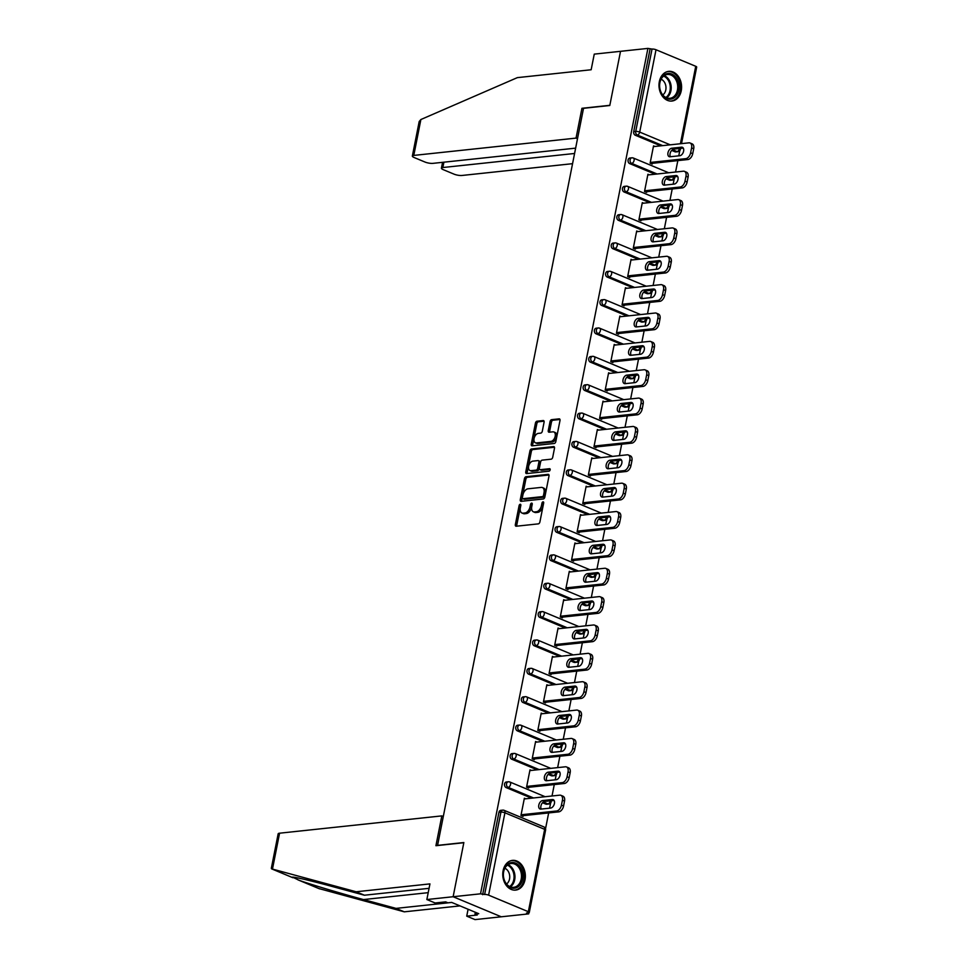 <?xml version="1.0" encoding="UTF-8"?>
<svg xmlns="http://www.w3.org/2000/svg" width="968" height="968" viewBox="0 0 968 968"><rect width="100%" height="100%" fill="white"/><g stroke="black" fill="none" stroke-linecap="round" stroke-linejoin="round"><path stroke-width="1.45" d="M520.82 505.429A1.319 0.799 -67.4 0 0 519.102 505.611L515.351 524.571A1.875 1.137 -67.4 0 0 515.847 526.181A1.875 1.137 -67.4 0 0 516.222 526.229L538.329 523.87A1.875 1.137 -67.4 0 0 539.902 521.958L543.665 502.997A1.319 0.799 -67.4 0 0 543.351 503.759L542.854 506.216L541.451 505.635A6.014 3.654 -67.4 0 1 536.393 511.757L534.554 511.963A6.014 3.654 -67.4 0 1 533.368 511.794A6.014 3.654 -67.4 0 1 531.759 506.663L532.243 504.207A1.319 0.799 -67.4 0 0 531.928 504.981L531.444 507.438L530.04 506.845A6.014 3.654 -67.4 0 1 524.971 512.979L523.131 513.173A6.014 3.654 -67.4 0 1 521.946 513.016A6.014 3.654 -67.4 0 1 520.336 507.885L520.82 505.429A1.319 0.799 -67.4 0 0 520.506 506.204L516.755 525.164A1.875 1.137 -67.4 0 0 516.779 526.168M543.665 502.997A1.319 0.799 -67.4 0 0 541.947 503.178L541.451 505.635M532.243 504.207A1.319 0.799 -67.4 0 0 530.524 504.401L530.04 506.845M659.341 81.639A14.931 11.253 83.9 0 0 671.877 101.047A14.931 11.253 83.9 0 0 681.242 90.762A14.931 11.253 83.9 0 0 668.707 71.354A14.931 11.253 83.9 0 0 659.341 81.639M503.106 870.692A14.931 11.253 83.9 0 0 515.641 890.1A14.931 11.253 83.9 0 0 525.007 879.815A14.931 11.253 83.9 0 0 512.471 860.395A14.931 11.253 83.9 0 0 503.106 870.692M544.089 422.193A1.875 1.137 -67.4 0 0 543.592 420.596A1.875 1.137 -67.4 0 0 543.217 420.548L537.022 421.201A1.875 1.137 -67.4 0 0 535.437 423.125L531.263 444.179A1.875 1.137 -67.4 0 0 531.771 445.788A1.875 1.137 -67.4 0 0 532.146 445.837L554.24 443.477A1.875 1.137 -67.4 0 0 555.826 441.565L560 420.499A1.875 1.137 -67.4 0 0 559.492 418.902A1.875 1.137 -67.4 0 0 559.117 418.854L551.627 419.652A1.875 1.137 -67.4 0 0 550.054 421.564L548.263 430.579A1.875 1.137 -67.4 0 0 548.771 432.176A1.875 1.137 -67.4 0 0 549.134 432.224L552.849 431.837A5.022 3.049 -67.4 0 1 553.841 431.97A5.022 3.049 -67.4 0 1 555.003 437.028A5.022 3.049 -67.4 0 1 550.961 441.384L536.417 442.933A5.022 3.049 -67.4 0 1 535.425 442.799A5.022 3.049 -67.4 0 1 534.263 437.742A5.022 3.049 -67.4 0 1 538.305 433.386L540.725 433.132A1.875 1.137 -67.4 0 0 542.31 431.208L544.089 422.193M429.078 888.321L364.428 895.218L356.151 891.77L429.949 883.893L426.852 899.538L435.14 902.987L445.643 901.861L447.894 902.805L451.645 902.406L478.749 913.695L474.986 914.095L477.236 915.026L466.733 916.151L475.01 919.6L501.279 916.793L453.133 896.731L463.853 842.547L437.584 845.354L583.523 108.307L609.792 105.5L620.524 51.316L647.919 48.4L480.527 893.815L484.629 894.48L500.94 812.116L498.931 812.333L482.633 894.686M528.346 911.711L544.657 829.346L504.921 812.793L488.61 895.146L528.346 911.711A2.868 0.726 -168.8 0 1 529.29 912.461A2.868 0.726 -168.8 0 1 528.576 912.788L526.568 913.005L528.673 913.877L501.279 916.793L453.133 896.731L480.527 893.815M526.023 476.704A1.875 1.137 -67.4 0 0 524.45 478.628L520.276 499.682A1.875 1.137 -67.4 0 0 520.784 501.279A1.875 1.137 -67.4 0 0 521.147 501.339L543.254 498.98A1.875 1.137 -67.4 0 0 544.839 497.056L549.001 476.002A1.875 1.137 -67.4 0 0 548.505 474.405A1.875 1.137 -67.4 0 0 548.13 474.344L526.023 476.704L527.427 477.297A1.875 1.137 -67.4 0 0 525.854 479.208L521.679 500.262A1.875 1.137 -67.4 0 0 521.704 501.279M525.769 471.924L529.944 450.87A1.875 1.137 -67.4 0 1 531.517 448.958L553.623 446.599A1.875 1.137 -67.4 0 1 553.999 446.647A1.875 1.137 -67.4 0 1 554.495 448.257L552.716 457.271A1.875 1.137 -67.4 0 1 551.131 459.183L542.165 460.139A1.875 1.137 -67.4 0 0 540.592 462.051L539.406 468.028A1.875 1.137 -67.4 0 0 539.914 469.637A1.875 1.137 -67.4 0 0 540.277 469.686L549.606 468.694A1.319 0.799 -67.4 0 1 549.122 471.186L526.64 473.582A1.875 1.137 -67.4 0 1 526.277 473.534A1.875 1.137 -67.4 0 1 525.769 471.924L527.173 472.517L531.347 451.451L529.944 450.87M488.61 895.146A2.868 0.726 -168.8 0 0 484.629 894.48M647.919 48.4L652.033 49.065A2.868 0.726 11.2 0 1 656.014 49.743L695.738 66.296A2.868 0.726 11.2 0 1 696.682 67.058L681.52 143.627M679.802 150.645L678.774 155.848M677.83 160.603L675.567 172.026M674.188 179.007L673.159 184.21M672.215 188.966L669.953 200.388M668.573 207.37L667.545 212.573M666.601 217.328L664.338 228.751M662.959 235.732L661.93 240.935M660.987 245.691L658.724 257.113M657.332 264.095L656.304 269.298M655.372 274.053L653.11 285.475M651.718 292.457L650.69 297.66M649.746 302.415L647.495 313.838M646.104 320.819L645.075 326.022M644.131 330.778L641.869 342.2M640.489 349.182L639.461 354.385M638.517 359.14L636.254 370.562M634.875 377.544L633.846 382.747M632.903 387.502L630.64 398.925M629.26 405.907L628.232 411.11M627.288 415.865L625.025 427.287M623.646 434.269L622.618 439.46M621.674 444.227L619.411 455.65M618.032 462.631L617.003 467.822M616.059 472.59L613.797 484.012M612.417 490.994L611.377 496.185M610.445 500.952L608.182 512.375M606.791 519.356L605.762 524.547M604.818 529.314L602.568 540.737M601.176 547.719L600.148 552.909M599.204 557.677L596.941 569.099M595.562 576.081L594.534 581.272M593.59 586.039L591.327 597.462M589.948 604.443L588.919 609.634M587.975 614.402L585.713 625.824M584.333 632.806L583.305 637.997M582.361 642.764L580.098 654.186M578.719 661.168L577.69 666.359M576.746 671.126L574.484 682.549M573.104 689.531L572.076 694.721M571.132 699.489L568.869 710.911M567.49 717.893L566.462 723.084M565.518 727.851L563.255 739.274M561.864 746.255L560.835 751.446M559.891 756.214L557.641 767.636M556.249 774.618L555.221 779.809M554.277 784.576L552.026 795.999M550.635 802.98L549.606 808.171M548.662 812.938L545.529 828.753M528.903 912.727L528.673 913.877M523.204 815.649L523.059 816.375L520.953 815.504L524.378 798.225L525.733 798.794M675.011 151.794L677.019 151.589A2.868 2.166 -96.1 0 0 677.866 151.71L675.858 151.928A2.868 2.166 -96.1 0 1 675.011 151.794L671.683 150.403M660.733 145.841L635.286 135.242A2.868 2.166 -96.1 0 1 633.713 131.636L635.722 131.418L652.033 49.065M650.024 49.283L633.713 131.636M498.931 812.333A2.868 2.166 -96.1 0 1 500.734 810.349L502.743 810.131A2.868 2.166 -96.1 0 1 503.59 810.264A2.868 1.742 -67.4 0 1 504.146 810.337A2.868 2.868 0 0 0 502.743 810.131A2.868 2.166 -96.1 0 0 500.94 812.116A2.868 0.726 -168.8 0 1 504.921 812.793A2.868 1.742 -67.4 0 0 504.146 810.337L543.883 826.902A2.868 1.742 -67.4 0 1 544.657 829.346A2.868 0.726 -168.8 0 1 545.589 830.108A2.868 2.868 0 0 0 543.883 826.902M629.672 163.604A2.868 2.166 -96.1 0 1 628.099 159.998A2.868 2.166 -96.1 0 1 629.902 158.026L631.91 157.808A2.868 2.166 -96.1 0 1 632.745 157.941A2.868 1.742 -67.4 0 1 633.314 158.014A2.868 2.868 0 0 0 631.91 157.808A2.868 2.166 -96.1 0 0 630.107 159.781A2.868 2.166 83.9 0 0 631.668 163.386L629.672 163.604L655.106 174.204M669.396 180.157L671.405 179.951A2.868 2.166 -96.1 0 0 672.24 180.072L670.243 180.29A2.868 2.166 -96.1 0 1 669.396 180.157L666.057 178.765M624.058 191.966A2.868 2.166 -96.1 0 1 622.485 188.361A2.868 2.166 -96.1 0 1 624.287 186.388L626.284 186.171A2.868 2.166 -96.1 0 1 627.131 186.304A2.868 1.742 -67.4 0 1 627.7 186.376A2.868 2.868 0 0 0 626.284 186.171A2.868 2.166 -96.1 0 0 624.493 188.143A2.868 2.166 83.9 0 0 626.054 191.749L624.058 191.966L649.492 202.566M663.782 208.519L665.79 208.314A2.868 2.166 -96.1 0 0 666.625 208.435L664.629 208.652A2.868 2.166 -96.1 0 1 663.782 208.519L660.442 207.128M618.431 220.329A2.868 2.166 -96.1 0 1 616.87 216.723A2.868 2.166 -96.1 0 1 618.673 214.751L620.67 214.533A2.868 2.166 -96.1 0 1 621.516 214.666A2.868 1.742 -67.4 0 1 622.085 214.739A2.868 2.868 0 0 0 620.67 214.533A2.868 2.166 -96.1 0 0 618.867 216.505A2.868 2.166 83.9 0 0 620.44 220.111L618.431 220.329L643.877 230.928M658.167 236.882L660.164 236.676A2.868 2.166 -96.1 0 0 661.011 236.797L659.014 237.015A2.868 2.166 -96.1 0 1 658.167 236.882L654.828 235.49M612.817 248.691A2.868 2.166 -96.1 0 1 611.256 245.085A2.868 2.166 -96.1 0 1 613.059 243.113L615.055 242.895A2.868 2.166 -96.1 0 1 615.902 243.028A2.868 1.742 -67.4 0 1 616.471 243.101A2.868 2.868 0 0 0 615.055 242.895A2.868 2.166 -96.1 0 0 613.252 244.868A2.868 2.166 83.9 0 0 614.825 248.473L612.817 248.691L638.263 259.291M652.553 265.244L654.55 265.038A2.868 2.166 -96.1 0 0 655.396 265.159L653.4 265.377A2.868 2.166 -96.1 0 1 652.553 265.244L649.213 263.853M607.202 277.054A2.868 2.166 -96.1 0 1 605.641 273.448A2.868 2.166 -96.1 0 1 607.444 271.476L609.441 271.258A2.868 2.166 -96.1 0 1 610.288 271.379A2.868 1.742 -67.4 0 1 610.856 271.464A2.868 2.868 0 0 0 609.441 271.258A2.868 2.166 -96.1 0 0 607.638 273.23A2.868 2.166 83.9 0 0 609.211 276.836L607.202 277.054L632.649 287.653M646.939 293.606L648.935 293.401A2.868 2.166 -96.1 0 0 649.782 293.522L647.786 293.74A2.868 2.166 -96.1 0 1 646.939 293.606L643.599 292.215M601.588 305.416A2.868 2.166 -96.1 0 1 600.027 301.81A2.868 2.166 -96.1 0 1 601.83 299.826L603.826 299.62A2.868 2.166 -96.1 0 1 604.673 299.741A2.868 1.742 -67.4 0 1 605.23 299.826A2.868 2.868 0 0 0 603.826 299.62A2.868 2.166 -96.1 0 0 602.023 301.592A2.868 2.166 83.9 0 0 603.584 305.198L601.588 305.416L627.034 316.016M641.324 321.969L643.321 321.763A2.868 2.166 -96.1 0 0 644.168 321.884L642.159 322.102A2.868 2.166 -96.1 0 1 641.324 321.969L637.985 320.577M595.973 333.779A2.868 2.166 -96.1 0 1 594.413 330.173A2.868 2.166 -96.1 0 1 596.203 328.188L598.212 327.983A2.868 2.166 -96.1 0 1 599.059 328.104A2.868 1.742 -67.4 0 1 599.615 328.188A2.868 2.868 0 0 0 598.212 327.983A2.868 2.166 -96.1 0 0 596.409 329.955A2.868 2.166 83.9 0 0 597.97 333.561L595.973 333.779L621.42 344.378M635.71 350.331L637.706 350.126A2.868 2.166 -96.1 0 0 638.553 350.247L636.545 350.464A2.868 2.166 -96.1 0 1 635.71 350.331L632.37 348.94M590.359 362.141A2.868 2.166 -96.1 0 1 588.786 358.535A2.868 2.166 -96.1 0 1 590.589 356.551L592.597 356.345A2.868 2.166 -96.1 0 1 593.432 356.466A2.868 1.742 -67.4 0 1 594.001 356.551A2.868 2.868 0 0 0 592.597 356.345A2.868 2.166 -96.1 0 0 590.795 358.317A2.868 2.166 83.9 0 0 592.356 361.923L590.359 362.141L615.805 372.74M630.083 378.694L632.092 378.488A2.868 2.166 -96.1 0 0 632.939 378.609L630.93 378.827A2.868 2.166 -96.1 0 1 630.083 378.694L626.756 377.302M584.745 390.503A2.868 2.166 -96.1 0 1 583.172 386.897A2.868 2.166 -96.1 0 1 584.974 384.913L586.983 384.707A2.868 2.166 -96.1 0 1 587.818 384.828A2.868 1.742 -67.4 0 1 588.387 384.913A2.868 2.868 0 0 0 586.983 384.707A2.868 2.166 -96.1 0 0 585.18 386.68A2.868 2.166 83.9 0 0 586.741 390.286L584.745 390.503L610.179 401.103M624.469 407.056L626.477 406.85A2.868 2.166 -96.1 0 0 627.312 406.971L625.316 407.189A2.868 2.166 -96.1 0 1 624.469 407.056L621.129 405.665M579.13 418.866A2.868 2.166 -96.1 0 1 577.557 415.26A2.868 2.166 -96.1 0 1 579.36 413.276L581.357 413.07A2.868 2.166 -96.1 0 1 582.204 413.191A2.868 1.742 -67.4 0 1 582.772 413.276A2.868 2.868 0 0 0 581.357 413.07A2.868 2.166 -96.1 0 0 579.566 415.042A2.868 2.166 83.9 0 0 581.127 418.648L579.13 418.866L604.564 429.465M618.854 435.418L620.863 435.201A2.868 2.166 -96.1 0 0 621.698 435.334L619.702 435.552A2.868 2.166 -96.1 0 1 618.854 435.418L615.515 434.027M573.504 447.228A2.868 2.166 -96.1 0 1 571.943 443.622A2.868 2.166 -96.1 0 1 573.746 441.638L575.742 441.432A2.868 2.166 -96.1 0 1 576.589 441.553A2.868 1.742 -67.4 0 1 577.158 441.638A2.868 2.868 0 0 0 575.742 441.432A2.868 2.166 -96.1 0 0 573.939 443.404A2.868 2.166 83.9 0 0 575.512 447.01L573.504 447.228L598.95 457.828M613.24 463.781L615.237 463.563A2.868 2.166 -96.1 0 0 616.084 463.696L614.087 463.914A2.868 2.166 -96.1 0 1 613.24 463.781L609.9 462.389M567.889 475.591A2.868 2.166 -96.1 0 1 566.328 471.985A2.868 2.166 -96.1 0 1 568.131 470L570.128 469.795A2.868 2.166 -96.1 0 1 570.975 469.916A2.868 1.742 -67.4 0 1 571.543 470A2.868 2.868 0 0 0 570.128 469.795A2.868 2.166 -96.1 0 0 568.325 471.767A2.868 2.166 83.9 0 0 569.898 475.373L567.889 475.591L593.336 486.19M607.626 492.143L609.622 491.925A2.868 2.166 -96.1 0 0 610.469 492.059L608.473 492.276A2.868 2.166 -96.1 0 1 607.626 492.143L604.286 490.752M562.275 503.953A2.868 2.166 -96.1 0 1 560.714 500.347A2.868 2.166 -96.1 0 1 562.517 498.363L564.513 498.157A2.868 2.166 -96.1 0 1 565.36 498.278A2.868 1.742 -67.4 0 1 565.929 498.363A2.868 2.868 0 0 0 564.513 498.157A2.868 2.166 -96.1 0 0 562.711 500.129A2.868 2.166 83.9 0 0 564.284 503.735L562.275 503.953L587.721 514.553M602.011 520.506L604.008 520.288A2.868 2.166 -96.1 0 0 604.855 520.421L602.858 520.639A2.868 2.166 -96.1 0 1 602.011 520.506L598.672 519.114M556.66 532.315A2.868 2.166 -96.1 0 1 555.1 528.709A2.868 2.166 -96.1 0 1 556.903 526.725L558.899 526.519A2.868 2.166 -96.1 0 1 559.746 526.64A2.868 1.742 -67.4 0 1 560.303 526.725A2.868 2.868 0 0 0 558.899 526.519A2.868 2.166 -96.1 0 0 557.096 528.492A2.868 2.166 83.9 0 0 558.669 532.097L556.66 532.315L582.107 542.915M596.397 548.868L598.393 548.65A2.868 2.166 -96.1 0 0 599.24 548.783L597.232 549.001A2.868 2.166 -96.1 0 1 596.397 548.868L593.057 547.477M551.046 560.678A2.868 2.166 -96.1 0 1 549.485 557.072A2.868 2.166 -96.1 0 1 551.276 555.087L553.285 554.882A2.868 2.166 -96.1 0 1 554.132 555.003A2.868 1.742 -67.4 0 1 554.688 555.087A2.868 2.868 0 0 0 553.285 554.882A2.868 2.166 -96.1 0 0 551.482 556.854A2.868 2.166 83.9 0 0 553.043 560.46L551.046 560.678L576.492 571.277M590.783 577.231L592.779 577.013A2.868 2.166 -96.1 0 0 593.626 577.146L591.617 577.364A2.868 2.166 -96.1 0 1 590.783 577.231L587.443 575.839M545.432 589.04A2.868 2.166 -96.1 0 1 543.859 585.434A2.868 2.166 -96.1 0 1 545.662 583.45L547.67 583.244A2.868 2.166 -96.1 0 1 548.517 583.365A2.868 1.742 -67.4 0 1 549.074 583.45A2.868 2.868 0 0 0 547.67 583.244A2.868 2.166 -96.1 0 0 545.867 585.216A2.868 2.166 83.9 0 0 547.428 588.822L545.432 589.04L570.878 599.64M585.156 605.593L587.165 605.375A2.868 2.166 -96.1 0 0 588.012 605.508L586.003 605.726A2.868 2.166 -96.1 0 1 585.156 605.593L581.828 604.201M539.817 617.403A2.868 2.166 -96.1 0 1 538.244 613.797A2.868 2.166 -96.1 0 1 540.047 611.812L542.056 611.607A2.868 2.166 -96.1 0 1 542.891 611.728A2.868 1.742 -67.4 0 1 543.459 611.812A2.868 2.868 0 0 0 542.056 611.607A2.868 2.166 -96.1 0 0 540.253 613.579A2.868 2.166 83.9 0 0 541.814 617.185L539.817 617.403L565.264 628.002M579.542 633.955L581.55 633.737A2.868 2.166 -96.1 0 0 582.397 633.871L580.389 634.088A2.868 2.166 -96.1 0 1 579.542 633.955L576.214 632.564M534.203 645.765A2.868 2.166 -96.1 0 1 532.63 642.159A2.868 2.166 -96.1 0 1 534.433 640.175L536.429 639.969A2.868 2.166 -96.1 0 1 537.276 640.09A2.868 1.742 -67.4 0 1 537.845 640.175A2.868 2.868 0 0 0 536.429 639.969A2.868 2.166 -96.1 0 0 534.639 641.941A2.868 2.166 83.9 0 0 536.199 645.547L534.203 645.765L559.637 656.365M573.927 662.318L575.936 662.1A2.868 2.166 -96.1 0 0 576.771 662.233L574.774 662.451A2.868 2.166 -96.1 0 1 573.927 662.318L570.588 660.926M528.576 674.127A2.868 2.166 -96.1 0 1 527.015 670.521A2.868 2.166 -96.1 0 1 528.818 668.537L530.815 668.331A2.868 2.166 -96.1 0 1 531.662 668.452A2.868 1.742 -67.4 0 1 532.231 668.525A2.868 2.868 0 0 0 530.815 668.331A2.868 2.166 -96.1 0 0 529.024 670.304A2.868 2.166 83.9 0 0 530.585 673.909L528.576 674.127L554.023 684.727M568.313 690.68L570.309 690.462A2.868 2.166 -96.1 0 0 571.156 690.595L569.16 690.813A2.868 2.166 -96.1 0 1 568.313 690.68L564.973 689.289M522.962 702.49A2.868 2.166 -96.1 0 1 521.401 698.884A2.868 2.166 -96.1 0 1 523.204 696.899L525.201 696.694A2.868 2.166 -96.1 0 1 526.048 696.815A2.868 1.742 -67.4 0 1 526.616 696.887A2.868 2.868 0 0 0 525.201 696.694A2.868 2.166 -96.1 0 0 523.398 698.666A2.868 2.166 83.9 0 0 524.971 702.272L522.962 702.49L548.408 713.089M562.698 719.043L564.695 718.825A2.868 2.166 -96.1 0 0 565.542 718.958L563.545 719.176A2.868 2.166 -96.1 0 1 562.698 719.043L559.359 717.651M517.348 730.852A2.868 2.166 -96.1 0 1 515.787 727.246A2.868 2.166 -96.1 0 1 517.59 725.262L519.586 725.056A2.868 2.166 -96.1 0 1 520.433 725.177A2.868 1.742 -67.4 0 1 521.002 725.25A2.868 2.868 0 0 0 519.586 725.056A2.868 2.166 -96.1 0 0 517.783 727.029A2.868 2.166 83.9 0 0 519.356 730.634L517.348 730.852L542.794 741.452M557.084 747.405L559.081 747.187A2.868 2.166 -96.1 0 0 559.928 747.32L557.931 747.538A2.868 2.166 -96.1 0 1 557.084 747.405L553.744 746.013M511.733 759.215A2.868 2.166 -96.1 0 1 510.172 755.609A2.868 2.166 -96.1 0 1 511.975 753.624L513.972 753.419A2.868 2.166 -96.1 0 1 514.819 753.54A2.868 1.742 -67.4 0 1 515.375 753.612A2.868 2.868 0 0 0 513.972 753.419A2.868 2.166 -96.1 0 0 512.169 755.391A2.868 2.166 83.9 0 0 513.742 758.997L511.733 759.215L537.179 769.814M551.47 775.767L553.466 775.55A2.868 2.166 -96.1 0 0 554.313 775.683L552.304 775.888A2.868 2.166 -96.1 0 1 551.47 775.767L548.13 774.376M506.119 787.577A2.868 2.166 -96.1 0 1 504.558 783.971A2.868 2.166 -96.1 0 1 506.349 781.987L508.357 781.769A2.868 2.166 -96.1 0 1 509.204 781.902A2.868 1.742 -67.4 0 1 509.761 781.975A2.868 2.868 0 0 0 508.357 781.769A2.868 2.166 -96.1 0 0 506.554 783.753A2.868 2.166 83.9 0 0 508.115 787.359L506.119 787.577L531.565 798.176M545.855 804.13L547.852 803.912A2.868 2.166 -96.1 0 0 548.699 804.045L546.69 804.251A2.868 2.166 -96.1 0 1 545.855 804.13L542.516 802.738M531.347 770.431L529.992 769.862L526.568 787.141L528.673 788.012L528.818 787.286M536.962 742.069L535.606 741.5L532.182 758.779L534.288 759.65L534.433 758.924M542.576 713.706L541.221 713.138L537.797 730.416L539.902 731.288L540.047 730.562M548.203 685.344L546.835 684.775L543.423 702.054L545.529 702.925L545.662 702.199M553.817 656.982L552.45 656.413L549.038 673.692L551.143 674.563L551.288 673.837M559.431 628.619L558.064 628.05L554.652 645.329L556.757 646.2L556.903 645.475M565.046 600.257L563.691 599.688L560.266 616.967L562.372 617.838L562.517 617.112M570.66 571.894L569.305 571.326L565.881 588.604L567.986 589.476L568.131 588.75M576.275 543.532L574.919 542.975L571.495 560.242L573.601 561.113L573.746 560.387M581.889 515.17L580.534 514.613L577.11 531.88L579.215 532.751L579.36 532.025M587.503 486.807L586.148 486.251L582.724 503.517L584.829 504.389L584.974 503.662M593.13 458.445L591.763 457.888L588.338 475.155L590.456 476.038L590.589 475.3M598.744 430.082L597.377 429.526L593.965 446.792L596.07 447.676L596.215 446.938M604.359 401.72L602.991 401.163L599.579 418.43L601.685 419.313L601.83 418.575M609.973 373.358L608.606 372.801L605.194 390.068L607.299 390.951L607.444 390.213M615.587 344.995L614.232 344.439L610.808 361.705L612.913 362.589L613.059 361.851M621.202 316.645L619.847 316.076L616.422 333.343L618.528 334.226L618.673 333.5M626.816 288.282L625.461 287.714L622.037 304.981L624.142 305.864L624.287 305.138M632.431 259.92L631.075 259.351L627.651 276.618L629.757 277.501L629.902 276.775M638.045 231.558L636.69 230.989L633.266 248.256L635.371 249.139L635.516 248.413M643.672 203.195L642.304 202.627L638.892 219.893L640.997 220.777L641.131 220.051M649.286 174.833L647.919 174.264L644.506 191.531L646.612 192.414L646.757 191.688M654.9 146.47L653.533 145.902L650.121 163.168L652.226 164.052L652.371 163.326M521.946 513.016L523.361 513.597A6.014 3.654 -67.4 0 0 524.535 513.766L523.131 513.173M531.444 507.438A6.014 3.654 -67.4 0 1 526.374 513.56L524.535 513.766M533.368 511.794L534.772 512.387A6.014 3.654 -67.4 0 0 535.957 512.544L534.554 511.963M542.854 506.216A6.014 3.654 -67.4 0 1 537.797 512.35L535.957 512.544M548.977 474.998L527.427 477.297M522.381 497.528A1.319 0.799 -67.4 0 0 522.998 498.689L542.395 496.62A1.319 0.799 -67.4 0 0 543.508 495.277L544.016 492.688A6.014 3.654 -67.4 0 0 542.407 487.557A6.014 3.654 -67.4 0 0 541.221 487.4L527.959 488.816A6.014 3.654 -67.4 0 0 522.901 494.95L522.381 497.528M523.93 499.077A1.319 0.799 -67.4 0 0 524.402 499.27L522.998 498.689M542.407 487.557L543.81 488.15A6.014 3.654 -67.4 0 1 545.42 493.281L544.911 495.87A1.319 0.799 -67.4 0 1 543.798 497.213L524.402 499.27M554.482 447.24L532.932 449.539A1.875 1.137 -67.4 0 0 531.347 451.451M541.015 469.988A1.875 1.137 -67.4 0 0 541.318 470.218A1.875 1.137 -67.4 0 0 541.681 470.266L550.247 469.359M532.872 461.131A5.022 3.049 -67.4 0 0 528.831 465.487A5.022 3.049 -67.4 0 0 529.992 470.545A5.022 3.049 -67.4 0 0 530.984 470.678L536.103 470.133A1.875 1.137 -67.4 0 0 537.688 468.209L538.874 462.232A1.875 1.137 -67.4 0 0 538.365 460.635A1.875 1.137 -67.4 0 0 537.99 460.586L532.872 461.131M529.992 470.545L531.396 471.126A5.022 3.049 -67.4 0 0 532.388 471.259L530.984 470.678M539.394 461.167A1.875 1.137 -67.4 0 1 539.769 461.216A1.875 1.137 -67.4 0 1 540.277 462.825L539.091 468.802A1.875 1.137 -67.4 0 1 537.506 470.714L532.388 471.259M527.173 472.517A1.875 1.137 -67.4 0 0 527.197 473.521M535.425 442.799L536.829 443.38A5.022 3.049 -67.4 0 0 537.821 443.513L536.417 442.933M553.841 431.97L555.245 432.551A5.022 3.049 -67.4 0 1 556.406 437.609A5.022 3.049 -67.4 0 1 552.365 441.965L537.821 443.513M559.976 419.495L553.03 420.233A1.875 1.137 -67.4 0 0 551.457 422.145L549.667 431.159A1.875 1.137 -67.4 0 0 549.691 432.176M544.077 421.189L538.426 421.794A1.875 1.137 -67.4 0 0 536.841 423.706L532.666 444.76A1.875 1.137 -67.4 0 0 532.69 445.776M563.57 806.005L564.538 801.105L562.432 800.221L561.452 805.134L563.57 806.005A5.747 3.485 112.6 0 1 558.73 811.862L521.704 815.806M562.432 800.221A5.747 3.485 -67.4 0 0 560.883 795.321L562.989 796.192A5.747 3.485 112.6 0 1 564.538 801.105M541.233 809.066A4.501 2.735 112.6 0 1 541.414 804.444A4.501 2.735 112.6 0 1 544.694 801.431L554.107 800.427M558.73 811.862L556.624 810.99L521.099 814.778M556.624 810.99A5.747 3.485 -67.4 0 0 561.452 805.134M560.883 795.321A5.747 3.485 -67.4 0 0 559.758 795.164L524.232 798.951M540.894 809.103A4.501 2.735 112.6 0 1 540.011 808.982A4.501 2.735 112.6 0 1 538.97 804.456A4.501 2.735 112.6 0 1 542.588 800.56L552.341 799.52A4.501 2.735 112.6 0 1 553.224 799.641A4.501 2.735 112.6 0 1 554.265 804.166A4.501 2.735 112.6 0 1 550.647 808.062L540.894 809.103M569.184 777.643L570.152 772.742L568.047 771.859L567.079 776.772L569.184 777.643A5.747 3.485 112.6 0 1 564.344 783.499L527.318 787.444M568.047 771.859A5.747 3.485 -67.4 0 0 566.498 766.958L568.603 767.83A5.747 3.485 112.6 0 1 570.152 772.742M546.847 780.704A4.501 2.735 112.6 0 1 547.029 776.082A4.501 2.735 112.6 0 1 550.308 773.069L559.722 772.065M564.344 783.499L562.239 782.628L526.713 786.415M562.239 782.628A5.747 3.485 -67.4 0 0 567.079 776.772M566.498 766.958A5.747 3.485 -67.4 0 0 565.372 766.801L529.847 770.588M546.509 780.74A4.501 2.735 112.6 0 1 545.625 780.619A4.501 2.735 112.6 0 1 544.585 776.094A4.501 2.735 112.6 0 1 548.203 772.198L557.955 771.157A4.501 2.735 112.6 0 1 558.851 771.278A4.501 2.735 112.6 0 1 559.879 775.804A4.501 2.735 112.6 0 1 556.273 779.7L546.509 780.74M574.798 749.28L575.766 744.38L573.661 743.497L572.693 748.409L574.798 749.28A5.747 3.485 112.6 0 1 569.958 755.137L532.932 759.081M573.661 743.497A5.747 3.485 -67.4 0 0 572.112 738.596L574.23 739.479A5.747 3.485 112.6 0 1 575.766 744.38M552.462 752.342A4.501 2.735 112.6 0 1 552.643 747.72A4.501 2.735 112.6 0 1 555.922 744.707L565.336 743.702M569.958 755.137L567.853 754.266L532.327 758.053M567.853 754.266A5.747 3.485 -67.4 0 0 572.693 748.409M572.112 738.596A5.747 3.485 -67.4 0 0 570.987 738.439L535.461 742.226M552.123 752.378A4.501 2.735 112.6 0 1 551.24 752.257A4.501 2.735 112.6 0 1 550.211 747.732A4.501 2.735 112.6 0 1 553.817 743.835L563.582 742.795A4.501 2.735 112.6 0 1 564.465 742.916A4.501 2.735 112.6 0 1 565.494 747.441A4.501 2.735 112.6 0 1 561.888 751.337L552.123 752.378M580.413 720.918L581.381 716.017L579.275 715.134L578.307 720.047L580.413 720.918A5.747 3.485 112.6 0 1 575.573 726.774L538.547 730.719M579.275 715.134A5.747 3.485 -67.4 0 0 577.739 710.234L579.844 711.117A5.747 3.485 112.6 0 1 581.381 716.017M558.088 723.979A4.501 2.735 112.6 0 1 558.258 719.357A4.501 2.735 112.6 0 1 561.537 716.344L570.963 715.34M575.573 726.774L573.467 725.903L537.942 729.69M573.467 725.903A5.747 3.485 -67.4 0 0 578.307 720.047M577.739 710.234A5.747 3.485 -67.4 0 0 576.601 710.076L541.076 713.864M557.737 724.016A4.501 2.735 112.6 0 1 556.854 723.895A4.501 2.735 112.6 0 1 555.826 719.369A4.501 2.735 112.6 0 1 559.431 715.473L569.196 714.432A4.501 2.735 112.6 0 1 570.079 714.553A4.501 2.735 112.6 0 1 571.108 719.079A4.501 2.735 112.6 0 1 567.502 722.975L557.737 724.016M586.027 692.556L586.995 687.655L584.89 686.772L583.922 691.684L586.027 692.556A5.747 3.485 112.6 0 1 581.199 698.412L544.161 702.369M584.89 686.772A5.747 3.485 -67.4 0 0 583.353 681.871L585.458 682.755A5.747 3.485 112.6 0 1 586.995 687.655M563.703 695.617A4.501 2.735 112.6 0 1 563.872 690.995A4.501 2.735 112.6 0 1 567.151 687.982L576.577 686.977M581.199 698.412L579.094 697.541L543.556 701.328M579.094 697.541A5.747 3.485 -67.4 0 0 583.922 691.684M583.353 681.871A5.747 3.485 -67.4 0 0 582.216 681.714L546.69 685.513M563.364 695.653A4.501 2.735 112.6 0 1 562.469 695.532A4.501 2.735 112.6 0 1 561.44 691.007A4.501 2.735 112.6 0 1 565.046 687.111L574.811 686.07A4.501 2.735 112.6 0 1 575.694 686.191A4.501 2.735 112.6 0 1 576.734 690.716A4.501 2.735 112.6 0 1 573.116 694.613L563.364 695.653M591.642 664.193L592.61 659.293L590.504 658.409L589.536 663.322L591.642 664.193A5.747 3.485 112.6 0 1 586.814 670.05L549.776 674.006M590.504 658.409A5.747 3.485 -67.4 0 0 588.967 653.509L591.073 654.392A5.747 3.485 112.6 0 1 592.61 659.293M569.317 667.255A4.501 2.735 112.6 0 1 569.499 662.644A4.501 2.735 112.6 0 1 572.778 659.619L582.191 658.615M586.814 670.05L584.708 669.178L549.183 672.966M584.708 669.178A5.747 3.485 -67.4 0 0 589.536 663.322M588.967 653.509A5.747 3.485 -67.4 0 0 587.842 653.352L552.304 657.151M568.978 667.291A4.501 2.735 112.6 0 1 568.095 667.17A4.501 2.735 112.6 0 1 567.054 662.644A4.501 2.735 112.6 0 1 570.66 658.748L580.425 657.708A4.501 2.735 112.6 0 1 581.308 657.829A4.501 2.735 112.6 0 1 582.349 662.354A4.501 2.735 112.6 0 1 578.731 666.25L568.978 667.291M503.638 878.073A12.923 9.741 -96.1 0 1 510.426 862.754A12.923 9.741 -96.1 0 1 522.478 872.64A12.923 9.741 -96.1 0 1 515.69 887.958A12.923 9.741 -96.1 0 1 503.638 878.073M521.159 872.906A11.967 9.014 83.9 0 0 511.164 863.529A11.967 9.014 83.9 0 0 503.711 877.94A11.967 9.014 83.9 0 0 513.706 887.317A11.967 9.014 83.9 0 0 521.159 872.906M506.53 883.99A8.518 6.425 83.9 0 0 509.507 874.612A8.518 6.425 83.9 0 0 504.86 868.284M514.335 890.136A14.835 11.18 83.9 0 0 514.637 890.112A14.835 11.18 83.9 0 0 523.882 872.241A14.835 11.18 83.9 0 0 511.479 860.6A14.835 11.18 83.9 0 0 511.189 860.637M659.874 89.02A12.923 9.741 -96.1 0 1 666.662 73.701A12.923 9.741 -96.1 0 1 678.713 83.587A12.923 9.741 -96.1 0 1 671.925 98.905A12.923 9.741 -96.1 0 1 659.874 89.02M677.394 83.853A11.967 9.014 83.9 0 0 667.4 74.475A11.967 9.014 83.9 0 0 659.946 88.887A11.967 9.014 83.9 0 0 669.941 98.276A11.967 9.014 83.9 0 0 677.394 83.853M662.765 94.949A8.518 6.425 83.9 0 0 665.754 85.559A8.518 6.425 83.9 0 0 661.096 79.243M670.872 101.059L670.606 101.095A14.835 11.18 83.9 0 0 670.872 101.059A14.835 11.18 83.9 0 0 680.117 83.188A14.835 11.18 83.9 0 0 667.726 71.547A14.835 11.18 83.9 0 0 667.424 71.596L667.726 71.547M272.468 869.082L271.318 868.356L278.155 833.835A5.747 1.44 11.2 0 1 279.57 833.194L272.468 869.082L356.151 891.77M364.428 895.218L331.915 886.41C308.393 879.96 288.851 875.592 292.651 877.613L292.905 877.734M292.699 877.19L298.773 880.166C308.647 883.832 340.845 893.488 363.508 899.575L396.021 908.383L451.741 902.442M426.852 899.538L453.133 896.731L463.817 842.729L435.927 845.705L441.831 815.891L279.57 833.194M468.089 909.255L466.733 916.151M318.944 888.576L404.297 911.832L396.021 908.383M404.297 911.832L460.03 905.891M443.296 816.508L441.831 815.891M297.999 879.864L319.67 888.878M475.349 912.279L474.986 914.095M412.356 156.054L419.192 121.532L420.886 119.524L517.348 77.634L591.158 69.757L594.255 54.123L620.524 51.316L609.828 105.318L581.937 108.295L576.033 138.109L413.784 155.412A5.747 1.44 -168.8 0 0 412.356 156.054A5.747 1.44 -168.8 0 0 414.244 157.566L424.904 162.007A5.747 1.44 -168.8 0 0 432.877 163.362L575.633 148.14M576.033 138.109L577.497 138.727M443.901 162.188L442.848 167.524A5.747 1.44 -168.8 0 0 441.42 168.166A5.747 1.44 -168.8 0 0 443.296 169.678L453.968 174.119A5.747 1.44 -168.8 0 0 461.93 175.474L572.56 163.677M442.848 167.524L574.581 153.476M581.937 108.295L583.401 108.9M597.256 635.831L598.236 630.93L596.131 630.047L595.151 634.96L597.256 635.831A5.747 3.485 112.6 0 1 592.428 641.687L555.39 645.644M596.131 630.047A5.747 3.485 -67.4 0 0 594.582 625.146L596.687 626.03A5.747 3.485 112.6 0 1 598.236 630.93M574.931 638.892A4.501 2.735 112.6 0 1 575.113 634.282A4.501 2.735 112.6 0 1 578.392 631.257L587.806 630.253M592.428 641.687L590.323 640.816L554.797 644.603M590.323 640.816A5.747 3.485 -67.4 0 0 595.151 634.96M594.582 625.146A5.747 3.485 -67.4 0 0 593.457 624.989L557.919 628.789M574.593 638.928A4.501 2.735 112.6 0 1 573.709 638.807A4.501 2.735 112.6 0 1 572.669 634.282A4.501 2.735 112.6 0 1 576.287 630.386L586.039 629.345A4.501 2.735 112.6 0 1 586.923 629.466A4.501 2.735 112.6 0 1 587.963 633.992A4.501 2.735 112.6 0 1 584.345 637.888L574.593 638.928M602.87 607.468L603.851 602.568L601.745 601.685L600.765 606.597L602.87 607.468A5.747 3.485 112.6 0 1 598.043 613.325L561.004 617.281M601.745 601.685A5.747 3.485 -67.4 0 0 600.196 596.784L602.302 597.667A5.747 3.485 112.6 0 1 603.851 602.568M580.546 610.53A4.501 2.735 112.6 0 1 580.727 605.92A4.501 2.735 112.6 0 1 584.006 602.895L593.42 601.89M598.043 613.325L595.937 612.454L560.411 616.241M595.937 612.454A5.747 3.485 -67.4 0 0 600.765 606.597M600.196 596.784A5.747 3.485 -67.4 0 0 599.071 596.627L563.545 600.426M580.207 610.566A4.501 2.735 112.6 0 1 579.324 610.445A4.501 2.735 112.6 0 1 578.283 605.92A4.501 2.735 112.6 0 1 581.901 602.023L591.654 600.983A4.501 2.735 112.6 0 1 592.537 601.104A4.501 2.735 112.6 0 1 593.578 605.629A4.501 2.735 112.6 0 1 589.96 609.525L580.207 610.566M608.485 579.106L609.465 574.206L607.359 573.322L606.379 578.235L608.485 579.106A5.747 3.485 112.6 0 1 603.657 584.962L566.631 588.919M607.359 573.322A5.747 3.485 -67.4 0 0 605.811 568.422L607.916 569.305A5.747 3.485 112.6 0 1 609.465 574.206M586.16 582.167A4.501 2.735 112.6 0 1 586.342 577.557A4.501 2.735 112.6 0 1 589.621 574.544L599.035 573.54M603.657 584.962L601.551 584.091L566.026 587.879M601.551 584.091A5.747 3.485 -67.4 0 0 606.379 578.235M605.811 568.422A5.747 3.485 -67.4 0 0 604.685 568.264L569.16 572.064M585.821 582.204A4.501 2.735 112.6 0 1 584.938 582.083A4.501 2.735 112.6 0 1 583.898 577.557A4.501 2.735 112.6 0 1 587.515 573.661L597.268 572.62A4.501 2.735 112.6 0 1 598.151 572.741A4.501 2.735 112.6 0 1 599.192 577.267A4.501 2.735 112.6 0 1 595.574 581.163L585.821 582.204M614.111 550.744L615.079 545.843L612.974 544.96L612.006 549.872L614.111 550.744A5.747 3.485 112.6 0 1 609.271 556.6L572.245 560.557M612.974 544.96A5.747 3.485 -67.4 0 0 611.425 540.059L613.53 540.943A5.747 3.485 112.6 0 1 615.079 545.843M591.775 553.805A4.501 2.735 112.6 0 1 591.956 549.195A4.501 2.735 112.6 0 1 595.235 546.182L604.649 545.178M609.271 556.6L607.166 555.729L571.64 559.516M607.166 555.729A5.747 3.485 -67.4 0 0 612.006 549.872M611.425 540.059A5.747 3.485 -67.4 0 0 610.3 539.914L574.774 543.701M591.436 553.841A4.501 2.735 112.6 0 1 590.553 553.72A4.501 2.735 112.6 0 1 589.512 549.195A4.501 2.735 112.6 0 1 593.13 545.299L602.882 544.258A4.501 2.735 112.6 0 1 603.766 544.379A4.501 2.735 112.6 0 1 604.806 548.904A4.501 2.735 112.6 0 1 601.201 552.801L591.436 553.841M619.726 522.381L620.694 517.481L618.588 516.597L617.62 521.51L619.726 522.381A5.747 3.485 112.6 0 1 614.886 528.238L577.86 532.194M618.588 516.597A5.747 3.485 -67.4 0 0 617.039 511.697L619.145 512.58A5.747 3.485 112.6 0 1 620.694 517.481M597.389 525.442A4.501 2.735 112.6 0 1 597.571 520.832A4.501 2.735 112.6 0 1 600.85 517.819L610.264 516.815M614.886 528.238L612.78 527.366L577.255 531.154M612.78 527.366A5.747 3.485 -67.4 0 0 617.62 521.51M617.039 511.697A5.747 3.485 -67.4 0 0 615.914 511.552L580.389 515.339M597.05 525.479A4.501 2.735 112.6 0 1 596.167 525.358A4.501 2.735 112.6 0 1 595.139 520.832A4.501 2.735 112.6 0 1 598.744 516.936L608.509 515.896A4.501 2.735 112.6 0 1 609.392 516.017A4.501 2.735 112.6 0 1 610.421 520.542A4.501 2.735 112.6 0 1 606.815 524.438L597.05 525.479M625.34 494.019L626.308 489.118L624.203 488.235L623.235 493.148L625.34 494.019A5.747 3.485 112.6 0 1 620.5 499.875L583.474 503.832M624.203 488.235A5.747 3.485 -67.4 0 0 622.666 483.334L624.771 484.218A5.747 3.485 112.6 0 1 626.308 489.118M603.004 497.08A4.501 2.735 112.6 0 1 603.185 492.47A4.501 2.735 112.6 0 1 606.464 489.457L615.89 488.453M620.5 499.875L618.395 499.004L582.869 502.791M618.395 499.004A5.747 3.485 -67.4 0 0 623.235 493.148M622.666 483.334A5.747 3.485 -67.4 0 0 621.529 483.189L586.003 486.977M602.665 497.116A4.501 2.735 112.6 0 1 601.781 496.995A4.501 2.735 112.6 0 1 600.753 492.47A4.501 2.735 112.6 0 1 604.359 488.574L614.123 487.533A4.501 2.735 112.6 0 1 615.007 487.654A4.501 2.735 112.6 0 1 616.035 492.18A4.501 2.735 112.6 0 1 612.429 496.076L602.665 497.116M630.955 465.656L631.923 460.756L629.817 459.873L628.849 464.785L630.955 465.656A5.747 3.485 112.6 0 1 626.127 471.513L589.088 475.469M629.817 459.873A5.747 3.485 -67.4 0 0 628.28 454.972L630.386 455.855A5.747 3.485 112.6 0 1 631.923 460.756M608.63 468.718A4.501 2.735 112.6 0 1 608.799 464.108A4.501 2.735 112.6 0 1 612.078 461.095L621.504 460.09M626.127 471.513L624.021 470.642L588.484 474.429M624.021 470.642A5.747 3.485 -67.4 0 0 628.849 464.785M628.28 454.972A5.747 3.485 -67.4 0 0 627.143 454.827L591.617 458.614M608.291 468.754A4.501 2.735 112.6 0 1 607.396 468.633A4.501 2.735 112.6 0 1 606.367 464.108A4.501 2.735 112.6 0 1 609.973 460.211L619.738 459.171A4.501 2.735 112.6 0 1 620.621 459.292A4.501 2.735 112.6 0 1 621.65 463.817A4.501 2.735 112.6 0 1 618.044 467.713L608.291 468.754M636.569 437.306L637.537 432.394L635.431 431.51L634.463 436.423L636.569 437.306A5.747 3.485 112.6 0 1 631.741 443.15L594.703 447.107M635.431 431.51A5.747 3.485 -67.4 0 0 633.895 426.61L636 427.493A5.747 3.485 112.6 0 1 637.537 432.394M614.244 440.355A4.501 2.735 112.6 0 1 614.426 435.745A4.501 2.735 112.6 0 1 617.693 432.732L627.119 431.728M631.741 443.15L629.636 442.279L594.098 446.066M629.636 442.279A5.747 3.485 -67.4 0 0 634.463 436.423M633.895 426.61A5.747 3.485 -67.4 0 0 632.757 426.464L597.232 430.252M613.906 440.392A4.501 2.735 112.6 0 1 613.022 440.271A4.501 2.735 112.6 0 1 611.982 435.745A4.501 2.735 112.6 0 1 615.587 431.849L625.352 430.808A4.501 2.735 112.6 0 1 626.235 430.929A4.501 2.735 112.6 0 1 627.276 435.455A4.501 2.735 112.6 0 1 623.658 439.351L613.906 440.392M642.183 408.944L643.163 404.031L641.058 403.148L640.078 408.06L642.183 408.944A5.747 3.485 112.6 0 1 637.355 414.788L600.317 418.745M641.058 403.148A5.747 3.485 -67.4 0 0 639.509 398.247L641.615 399.131A5.747 3.485 112.6 0 1 643.163 404.031M619.859 411.993A4.501 2.735 112.6 0 1 620.04 407.383A4.501 2.735 112.6 0 1 623.319 404.37L632.733 403.366M637.355 414.788L635.25 413.917L599.724 417.704M635.25 413.917A5.747 3.485 -67.4 0 0 640.078 408.06M639.509 398.247A5.747 3.485 -67.4 0 0 638.384 398.102L602.846 401.889M619.52 412.029A4.501 2.735 112.6 0 1 618.637 411.908A4.501 2.735 112.6 0 1 617.596 407.383A4.501 2.735 112.6 0 1 621.214 403.487L630.967 402.446A4.501 2.735 112.6 0 1 631.85 402.567A4.501 2.735 112.6 0 1 632.89 407.092A4.501 2.735 112.6 0 1 629.273 410.989L619.52 412.029M647.798 380.581L648.778 375.669L646.672 374.785L645.692 379.698L647.798 380.581A5.747 3.485 112.6 0 1 642.97 386.426L605.932 390.382M646.672 374.785A5.747 3.485 -67.4 0 0 645.124 369.885L647.229 370.768A5.747 3.485 112.6 0 1 648.778 375.669M625.473 383.63A4.501 2.735 112.6 0 1 625.655 379.02A4.501 2.735 112.6 0 1 628.934 376.007L638.348 375.003M642.97 386.426L640.864 385.554L605.339 389.342M640.864 385.554A5.747 3.485 -67.4 0 0 645.692 379.698M645.124 369.885A5.747 3.485 -67.4 0 0 643.998 369.74L608.473 373.527M625.134 383.667A4.501 2.735 112.6 0 1 624.251 383.546A4.501 2.735 112.6 0 1 623.21 379.02A4.501 2.735 112.6 0 1 626.828 375.124L636.581 374.084A4.501 2.735 112.6 0 1 637.464 374.205A4.501 2.735 112.6 0 1 638.505 378.73A4.501 2.735 112.6 0 1 634.887 382.626L625.134 383.667M653.412 352.219L654.392 347.306L652.287 346.423L651.307 351.336L653.412 352.219A5.747 3.485 112.6 0 1 648.584 358.063L611.558 362.02M652.287 346.423A5.747 3.485 -67.4 0 0 650.738 341.522L652.843 342.406A5.747 3.485 112.6 0 1 654.392 347.306M631.088 355.268A4.501 2.735 112.6 0 1 631.269 350.658A4.501 2.735 112.6 0 1 634.548 347.645L643.962 346.641M648.584 358.063L646.479 357.192L610.953 360.979M646.479 357.192A5.747 3.485 -67.4 0 0 651.307 351.336M650.738 341.522A5.747 3.485 -67.4 0 0 649.613 341.377L614.087 345.165M630.749 355.304A4.501 2.735 112.6 0 1 629.865 355.183A4.501 2.735 112.6 0 1 628.825 350.658A4.501 2.735 112.6 0 1 632.443 346.762L642.195 345.721A4.501 2.735 112.6 0 1 643.079 345.842A4.501 2.735 112.6 0 1 644.119 350.368A4.501 2.735 112.6 0 1 640.501 354.264L630.749 355.304M659.039 323.856L660.007 318.944L657.901 318.061L656.933 322.973L659.039 323.856A5.747 3.485 112.6 0 1 654.199 329.701L617.173 333.657M657.901 318.061A5.747 3.485 -67.4 0 0 656.352 313.16L658.458 314.043A5.747 3.485 112.6 0 1 660.007 318.944M636.702 326.906A4.501 2.735 112.6 0 1 636.884 322.296A4.501 2.735 112.6 0 1 640.163 319.283L649.576 318.278M654.199 329.701L652.093 328.83L616.568 332.617M652.093 328.83A5.747 3.485 -67.4 0 0 656.933 322.973M656.352 313.16A5.747 3.485 -67.4 0 0 655.227 313.015L619.702 316.802M636.363 326.942A4.501 2.735 112.6 0 1 635.48 326.821A4.501 2.735 112.6 0 1 634.439 322.296A4.501 2.735 112.6 0 1 638.057 318.399L647.81 317.359A4.501 2.735 112.6 0 1 648.693 317.48A4.501 2.735 112.6 0 1 649.734 322.005A4.501 2.735 112.6 0 1 646.128 325.901L636.363 326.942M664.653 295.494L665.621 290.582L663.516 289.698L662.548 294.611L664.653 295.494A5.747 3.485 112.6 0 1 659.813 301.338L622.787 305.295M663.516 289.698A5.747 3.485 -67.4 0 0 661.967 284.798L664.072 285.681A5.747 3.485 112.6 0 1 665.621 290.582M642.316 298.543A4.501 2.735 112.6 0 1 642.498 293.933A4.501 2.735 112.6 0 1 645.777 290.92L655.191 289.916M659.813 301.338L657.708 300.467L622.182 304.254M657.708 300.467A5.747 3.485 -67.4 0 0 662.548 294.611M661.967 284.798A5.747 3.485 -67.4 0 0 660.841 284.652L625.316 288.44M641.978 298.58A4.501 2.735 112.6 0 1 641.094 298.471A4.501 2.735 112.6 0 1 640.054 293.933A4.501 2.735 112.6 0 1 643.672 290.037L653.424 288.996A4.501 2.735 112.6 0 1 654.32 289.117A4.501 2.735 112.6 0 1 655.348 293.643A4.501 2.735 112.6 0 1 651.742 297.539L641.978 298.58M670.267 267.132L671.235 262.219L669.13 261.336L668.162 266.248L670.267 267.132A5.747 3.485 112.6 0 1 665.427 272.976L628.401 276.933M669.13 261.336A5.747 3.485 -67.4 0 0 667.593 256.435L669.699 257.319A5.747 3.485 112.6 0 1 671.235 262.219M647.931 270.181A4.501 2.735 112.6 0 1 648.112 265.571A4.501 2.735 112.6 0 1 651.391 262.558L660.817 261.554M665.427 272.976L663.322 272.105L627.796 275.892M663.322 272.105A5.747 3.485 -67.4 0 0 668.162 266.248M667.593 256.435A5.747 3.485 -67.4 0 0 666.456 256.29L630.93 260.077M647.592 270.217A4.501 2.735 112.6 0 1 646.709 270.108A4.501 2.735 112.6 0 1 645.68 265.571A4.501 2.735 112.6 0 1 649.286 261.675L659.051 260.634A4.501 2.735 112.6 0 1 659.934 260.755A4.501 2.735 112.6 0 1 660.962 265.28A4.501 2.735 112.6 0 1 657.357 269.177L647.592 270.217M675.882 238.769L676.85 233.857L674.744 232.973L673.776 237.886L675.882 238.769A5.747 3.485 112.6 0 1 671.054 244.614L634.016 248.57M674.744 232.973A5.747 3.485 -67.4 0 0 673.208 228.073L675.313 228.956A5.747 3.485 112.6 0 1 676.85 233.857M653.557 241.819A4.501 2.735 112.6 0 1 653.727 237.208A4.501 2.735 112.6 0 1 657.006 234.196L666.432 233.191M671.054 244.614L668.936 243.742L633.411 247.53M668.936 243.742A5.747 3.485 -67.4 0 0 673.776 237.886M673.208 228.073A5.747 3.485 -67.4 0 0 672.07 227.928L636.545 231.715M653.206 241.855A4.501 2.735 112.6 0 1 652.323 241.746A4.501 2.735 112.6 0 1 651.295 237.208A4.501 2.735 112.6 0 1 654.9 233.312L664.665 232.272A4.501 2.735 112.6 0 1 665.548 232.393A4.501 2.735 112.6 0 1 666.577 236.918A4.501 2.735 112.6 0 1 662.971 240.814L653.206 241.855M681.496 210.407L682.464 205.494L680.359 204.611L679.391 209.524L681.496 210.407A5.747 3.485 112.6 0 1 676.668 216.263L639.63 220.208M680.359 204.611A5.747 3.485 -67.4 0 0 678.822 199.71L680.928 200.594A5.747 3.485 112.6 0 1 682.464 205.494M659.172 213.456A4.501 2.735 112.6 0 1 659.353 208.846A4.501 2.735 112.6 0 1 662.62 205.833L672.046 204.829M676.668 216.263L674.563 215.38L639.025 219.167M674.563 215.38A5.747 3.485 -67.4 0 0 679.391 209.524M678.822 199.71A5.747 3.485 -67.4 0 0 677.685 199.565L642.159 203.353M658.833 213.492A4.501 2.735 112.6 0 1 657.938 213.383A4.501 2.735 112.6 0 1 656.909 208.846A4.501 2.735 112.6 0 1 660.515 204.95L670.279 203.909A4.501 2.735 112.6 0 1 671.163 204.03A4.501 2.735 112.6 0 1 672.203 208.556A4.501 2.735 112.6 0 1 668.585 212.452L658.833 213.492M687.111 182.044L688.091 177.132L685.973 176.249L685.005 181.161L687.111 182.044A5.747 3.485 112.6 0 1 682.283 187.901L645.245 191.846M685.973 176.249A5.747 3.485 -67.4 0 0 684.436 171.348L686.542 172.231A5.747 3.485 112.6 0 1 688.091 177.132M664.786 185.094A4.501 2.735 112.6 0 1 664.968 180.484A4.501 2.735 112.6 0 1 668.247 177.471L677.66 176.466M682.283 187.901L680.177 187.018L644.652 190.805M680.177 187.018A5.747 3.485 -67.4 0 0 685.005 181.161M684.436 171.348A5.747 3.485 -67.4 0 0 683.311 171.203L647.774 174.99M664.447 185.13A4.501 2.735 112.6 0 1 663.564 185.021A4.501 2.735 112.6 0 1 662.523 180.484A4.501 2.735 112.6 0 1 666.141 176.587L675.894 175.547A4.501 2.735 112.6 0 1 676.777 175.668A4.501 2.735 112.6 0 1 677.818 180.193A4.501 2.735 112.6 0 1 674.2 184.089L664.447 185.13M692.725 153.682L693.705 148.769L691.6 147.886L690.62 152.799L692.725 153.682A5.747 3.485 112.6 0 1 687.897 159.538L650.859 163.483M691.6 147.886A5.747 3.485 -67.4 0 0 690.051 142.986L692.156 143.869A5.747 3.485 112.6 0 1 693.705 148.769M670.4 156.731A4.501 2.735 112.6 0 1 670.582 152.121A4.501 2.735 112.6 0 1 673.861 149.108L683.275 148.104M687.897 159.538L685.792 158.655L650.266 162.442M685.792 158.655A5.747 3.485 -67.4 0 0 690.62 152.799M690.051 142.986A5.747 3.485 -67.4 0 0 688.926 142.84L653.4 146.628M670.062 156.768A4.501 2.735 112.6 0 1 669.178 156.659A4.501 2.735 112.6 0 1 668.138 152.133A4.501 2.735 112.6 0 1 671.756 148.225L681.508 147.184A4.501 2.735 112.6 0 1 682.392 147.305A4.501 2.735 112.6 0 1 683.432 151.831A4.501 2.735 112.6 0 1 679.814 155.727L670.062 156.768M520.506 506.204L519.102 505.611M543.351 503.759L541.947 503.178M531.928 504.981L530.524 504.401M656.014 49.743L639.703 132.096L670.243 144.825M680.407 143.748L695.738 66.296M672.47 149.689L677.019 151.589A2.868 1.742 112.6 0 0 679.427 148.661A2.868 0.726 11.2 0 1 680.371 149.411L680.577 148.394M662.729 145.636L637.283 135.024A2.868 2.166 83.9 0 1 635.722 131.418A2.868 0.726 11.2 0 1 639.703 132.096A2.868 1.742 112.6 0 1 637.283 135.024L635.286 135.242M550.296 800.838A2.868 1.742 -67.4 0 1 550.272 800.984A2.868 1.742 112.6 0 1 547.852 803.912L543.302 802.012M533.562 797.959L508.115 787.359A2.868 1.742 112.6 0 0 510.535 784.431A2.868 1.742 -67.4 0 0 509.761 781.975L545.153 796.725M555.91 772.476A2.868 1.742 -67.4 0 1 555.886 772.621A2.868 1.742 112.6 0 1 553.466 775.55L548.916 773.662M539.176 769.596L513.742 758.997A2.868 1.742 112.6 0 0 516.15 756.068A2.868 1.742 -67.4 0 0 515.375 753.612L550.768 768.362M561.525 744.114A2.868 1.742 -67.4 0 1 561.5 744.259A2.868 1.742 112.6 0 1 559.081 747.187L554.531 745.3M544.79 741.234L519.356 730.634A2.868 1.742 112.6 0 0 521.764 727.706A2.868 1.742 -67.4 0 0 521.002 725.25L556.382 740M567.139 715.751A2.868 1.742 -67.4 0 1 567.115 715.896A2.868 1.742 112.6 0 1 564.695 718.825L560.145 716.937M550.417 712.871L524.971 702.272A2.868 1.742 112.6 0 0 527.391 699.344A2.868 1.742 -67.4 0 0 526.616 696.887L561.997 711.637M572.754 687.389A2.868 1.742 -67.4 0 1 572.729 687.534A2.868 1.742 112.6 0 1 570.309 690.462L565.76 688.575M556.031 684.509L530.585 673.909A2.868 1.742 112.6 0 0 533.005 670.981A2.868 1.742 -67.4 0 0 532.231 668.525L567.611 683.275M578.38 659.026A2.868 1.742 -67.4 0 1 578.344 659.172A2.868 1.742 112.6 0 1 575.936 662.1L571.374 660.212M561.646 656.147L536.199 645.547A2.868 1.742 112.6 0 0 538.619 642.619A2.868 1.742 -67.4 0 0 537.845 640.175L573.225 654.913M583.994 630.664A2.868 1.742 -67.4 0 1 583.958 630.809A2.868 1.742 112.6 0 1 581.55 633.737L577.001 631.85M567.26 627.784L541.814 617.185A2.868 1.742 112.6 0 0 544.234 614.256A2.868 1.742 -67.4 0 0 543.459 611.812L578.84 626.55M589.609 602.302A2.868 1.742 -67.4 0 1 589.585 602.447A2.868 1.742 112.6 0 1 587.165 605.375L582.615 603.487M572.875 599.422L547.428 588.822A2.868 1.742 112.6 0 0 549.848 585.894A2.868 1.742 -67.4 0 0 549.074 583.45L584.466 598.188M595.223 573.939A2.868 1.742 -67.4 0 1 595.199 574.084A2.868 1.742 112.6 0 1 592.779 577.013L588.229 575.125M578.489 571.059L553.043 560.46A2.868 1.742 112.6 0 0 555.463 557.532A2.868 1.742 -67.4 0 0 554.688 555.087L590.081 569.825M600.838 545.577A2.868 1.742 -67.4 0 1 600.813 545.722A2.868 1.742 112.6 0 1 598.393 548.65L593.844 546.763M584.103 542.697L558.669 532.097A2.868 1.742 112.6 0 0 561.077 529.169A2.868 1.742 -67.4 0 0 560.303 526.725L595.695 541.463M606.452 517.214A2.868 1.742 -67.4 0 1 606.428 517.372A2.868 1.742 112.6 0 1 604.008 520.288L599.458 518.4M589.718 514.335L564.284 503.735A2.868 1.742 112.6 0 0 566.691 500.807A2.868 1.742 -67.4 0 0 565.929 498.363L601.309 513.101M612.066 488.852A2.868 1.742 -67.4 0 1 612.042 489.009A2.868 1.742 112.6 0 1 609.622 491.925L605.073 490.038M595.344 485.972L569.898 475.373A2.868 1.742 112.6 0 0 572.306 472.444A2.868 1.742 -67.4 0 0 571.543 470L606.924 484.738M617.681 460.49A2.868 1.742 -67.4 0 1 617.657 460.647A2.868 1.742 112.6 0 1 615.237 463.563L610.687 461.675M600.959 457.61L575.512 447.01A2.868 1.742 112.6 0 0 577.932 444.082A2.868 1.742 -67.4 0 0 577.158 441.638L612.538 456.376M623.295 432.127A2.868 1.742 -67.4 0 1 623.271 432.285A2.868 1.742 112.6 0 1 620.863 435.201L616.301 433.313M606.573 429.248L581.127 418.648A2.868 1.742 112.6 0 0 583.547 415.72A2.868 1.742 -67.4 0 0 582.772 413.276L618.153 428.013M628.922 403.765A2.868 1.742 -67.4 0 1 628.885 403.922A2.868 1.742 112.6 0 1 626.477 406.85L621.928 404.951M612.187 400.885L586.741 390.286A2.868 1.742 112.6 0 0 589.161 387.357A2.868 1.742 -67.4 0 0 588.387 384.913L623.767 399.651M634.536 375.402A2.868 1.742 -67.4 0 1 634.512 375.56A2.868 1.742 112.6 0 1 632.092 378.488L627.542 376.588M617.802 372.523L592.356 361.923A2.868 1.742 112.6 0 0 594.775 358.995A2.868 1.742 -67.4 0 0 594.001 356.551L629.394 371.288M640.15 347.04A2.868 1.742 -67.4 0 1 640.126 347.197A2.868 1.742 112.6 0 1 637.706 350.126L633.157 348.226M623.416 344.16L597.97 333.561A2.868 1.742 112.6 0 0 600.39 330.632A2.868 1.742 -67.4 0 0 599.615 328.188L635.008 342.926M645.765 318.678A2.868 1.742 -67.4 0 1 645.741 318.835A2.868 1.742 112.6 0 1 643.321 321.763L638.771 319.864M629.031 315.81L603.584 305.198A2.868 1.742 112.6 0 0 606.004 302.27A2.868 1.742 -67.4 0 0 605.23 299.826L640.622 314.564M651.379 290.315A2.868 1.742 -67.4 0 1 651.355 290.473A2.868 1.742 112.6 0 1 648.935 293.401L644.385 291.501M634.645 287.448L609.211 276.836A2.868 1.742 112.6 0 0 611.619 273.908A2.868 1.742 -67.4 0 0 610.856 271.464L646.237 286.201M656.994 261.953A2.868 1.742 -67.4 0 1 656.97 262.11A2.868 1.742 112.6 0 1 654.55 265.038L650 263.139M640.271 259.085L614.825 248.473A2.868 1.742 112.6 0 0 617.233 245.545A2.868 1.742 -67.4 0 0 616.471 243.101L651.851 257.839M662.608 233.591A2.868 1.742 -67.4 0 1 662.584 233.748A2.868 1.742 112.6 0 1 660.164 236.676L655.614 234.776M645.886 230.723L620.44 220.111A2.868 1.742 112.6 0 0 622.86 217.183A2.868 1.742 -67.4 0 0 622.085 214.739L657.466 229.476M668.222 205.228A2.868 1.742 -67.4 0 1 668.198 205.385A2.868 1.742 112.6 0 1 665.79 208.314L661.229 206.414M651.5 202.36L626.054 191.749A2.868 1.742 112.6 0 0 628.474 188.821A2.868 1.742 -67.4 0 0 627.7 186.376L663.08 201.114M673.849 176.866A2.868 1.742 -67.4 0 1 673.813 177.023A2.868 1.742 112.6 0 1 671.405 179.951L666.855 178.052M657.115 173.998L631.668 163.386A2.868 1.742 112.6 0 0 634.088 160.458A2.868 1.742 -67.4 0 0 633.314 158.014L668.694 172.764M526.374 513.56L524.971 512.979M537.797 512.35L536.393 511.757M516.755 525.164L515.351 524.571M548.795 474.623L548.13 474.344M521.679 500.262L520.276 499.682M525.854 479.208L524.45 478.628M543.798 497.213L542.395 496.62M544.911 495.87L543.508 495.277M545.42 493.281L544.016 492.688M532.932 449.539L531.517 448.958M554.289 446.877L553.623 446.599M541.681 470.266L540.277 469.686M537.506 470.714L536.103 470.133M539.091 468.802L537.688 468.209M540.277 462.825L538.874 462.232M552.365 441.965L550.961 441.384M549.667 431.159L548.263 430.579M551.457 422.145L550.054 421.564M553.03 420.233L551.627 419.652M559.782 419.132L559.117 418.854M532.666 444.76L531.263 444.179M536.841 423.706L535.437 423.125M538.426 421.794L537.022 421.201M543.883 420.826L543.217 420.548M544.694 801.431L542.588 800.56M553.938 800.185L552.341 799.52M550.308 773.069L548.203 772.198M559.552 771.823L557.955 771.157M555.922 744.707L553.817 743.835M565.167 743.46L563.582 742.795M561.537 716.344L559.431 715.473M570.781 715.098L569.196 714.432M567.151 687.982L565.046 687.111M576.396 686.735L574.811 686.07M572.778 659.619L570.66 658.748M582.022 658.373L580.425 657.708M507.994 864.69A11.967 9.014 -96.1 0 1 514.637 873.608A11.967 9.014 -96.1 0 1 510.354 886.857M509.64 886.543A11.568 8.724 83.9 0 0 513.73 873.753A11.568 8.724 83.9 0 0 507.365 865.15M664.23 75.637A11.967 9.014 -96.1 0 1 670.872 84.555A11.967 9.014 -96.1 0 1 666.589 97.804M665.875 97.49A11.568 8.724 83.9 0 0 669.965 84.7A11.568 8.724 83.9 0 0 663.6 76.097M271.754 868.913L292.651 877.613M428.219 892.665L363.508 899.575M420.886 119.524L413.784 155.412M578.392 631.257L576.287 630.386M587.636 630.011L586.039 629.345M584.006 602.895L581.901 602.023M593.251 601.648L591.654 600.983M589.621 574.544L587.515 573.661M598.865 573.286L597.268 572.62M595.235 546.182L593.13 545.299M604.48 544.923L602.882 544.258M600.85 517.819L598.744 516.936M610.094 516.561L608.509 515.896M606.464 489.457L604.359 488.574M615.708 488.199L614.123 487.533M612.078 461.095L609.973 460.211M621.323 459.836L619.738 459.171M617.693 432.732L615.587 431.849M626.937 431.474L625.352 430.808M623.319 404.37L621.214 403.487M632.564 403.111L630.967 402.446M628.934 376.007L626.828 375.124M638.178 374.749L636.581 374.084M634.548 347.645L632.443 346.762M643.793 346.387L642.195 345.721M640.163 319.283L638.057 318.399M649.407 318.024L647.81 317.359M645.777 290.92L643.672 290.037M655.021 289.662L653.424 288.996M651.391 262.558L649.286 261.675M660.636 261.299L659.051 260.634M657.006 234.196L654.9 233.312M666.25 232.937L664.665 232.272M662.62 205.833L660.515 204.95M671.865 204.575L670.279 203.909M668.247 177.471L666.141 176.587M677.491 176.212L675.894 175.547M673.861 149.108L671.756 148.225M683.105 147.85L681.508 147.184M529.29 912.461L545.589 830.108M548.699 804.045A2.868 2.868 0 0 0 551.228 800.742M554.313 775.683A2.868 2.868 0 0 0 556.842 772.379M559.928 747.32A2.868 2.868 0 0 0 562.456 744.017M565.542 718.958A2.868 2.868 0 0 0 568.071 715.654M571.156 690.595A2.868 2.868 0 0 0 573.697 687.292M576.771 662.233A2.868 2.868 0 0 0 579.312 658.93M582.397 633.871A2.868 2.868 0 0 0 584.926 630.567M588.012 605.508A2.868 2.868 0 0 0 590.54 602.205M593.626 577.146A2.868 2.868 0 0 0 596.155 573.842M599.24 548.783A2.868 2.868 0 0 0 601.769 545.48M604.855 520.421A2.868 2.868 0 0 0 607.384 517.118M610.469 492.059A2.868 2.868 0 0 0 612.998 488.755M616.084 463.696A2.868 2.868 0 0 0 618.612 460.393M621.698 435.334A2.868 2.868 0 0 0 624.239 432.031M627.312 406.971A2.868 2.868 0 0 0 629.853 403.668M632.939 378.609A2.868 2.868 0 0 0 635.468 375.306M638.553 350.247A2.868 2.868 0 0 0 641.082 346.943M644.168 321.884A2.868 2.868 0 0 0 646.697 318.581M649.782 293.522A2.868 2.868 0 0 0 652.311 290.219M655.396 265.159A2.868 2.868 0 0 0 657.925 261.856M661.011 236.797A2.868 2.868 0 0 0 663.54 233.494M666.625 208.435A2.868 2.868 0 0 0 669.166 205.131M672.24 180.072A2.868 2.868 0 0 0 674.781 176.769M677.866 151.71A2.868 2.868 0 0 0 680.371 149.411M524.148 499.246L522.744 498.653M541.318 470.218L539.914 469.637M539.769 461.216L538.365 460.635M319.307 888.745L298.229 879.96M292.808 877.698L271.584 868.853M441.42 168.166L442.57 162.334"/></g></svg>
